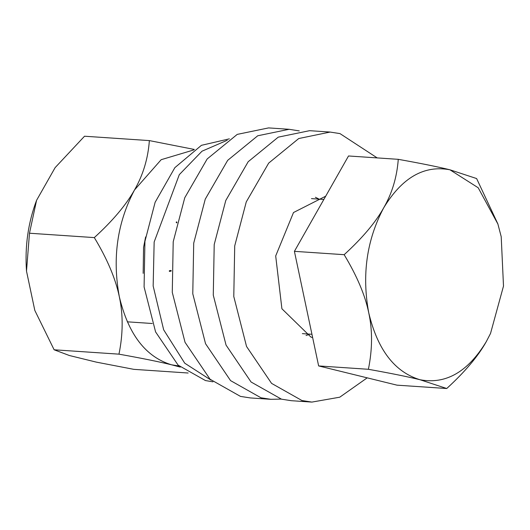 <?xml version="1.0" encoding="UTF-8"?>
<svg xmlns="http://www.w3.org/2000/svg" width="530" height="530" viewBox="0 0 530 530"><rect width="100%" height="100%" fill="white"/><g stroke="black" fill="none" stroke-linecap="round" stroke-linejoin="round"><path stroke-width="0.79" d="M193.629 149.983L161.18 159.689L134.521 189.952C117.256 222.554 112.188 258.15 119.329 296.734C128.286 334.278 145.677 356.962 171.495 364.792L179.06 366.005M143.16 273.354L143.557 247.43L145.611 236.97M194.384 149.467L149.361 140.596C148.069 158.45 143.126 174.9 134.521 189.952C126.027 205.031 112.618 220.917 94.314 237.599C107.226 258.931 115.56 278.647 119.329 296.734C123.212 314.853 123.093 333.993 118.965 354.159C141.676 358.22 159.185 361.765 171.495 364.792L180.286 367.091M94.314 237.599L29.481 233.227L26.5 271.115L34.808 310.394L54.126 349.787L118.965 354.159M26.5 271.115C24.777 246.271 28.136 222.666 36.577 200.314L55.127 167.632L84.522 136.223L149.361 140.596M188.157 373.014L133.818 369.344L96.248 362.109L69.397 355.517L54.126 349.787M29.481 233.227L36.577 200.314M211.046 380.149L184.745 363.202L163.657 329.799L153.157 285.995L154.157 242.005L179.299 174.648L201.99 151.209L227.231 140.258M171.144 270.439L169.355 270.724L169.375 271.393L171.144 271.115M176.967 222.249L176.417 221.871L176.218 222.487L176.808 222.898M229.351 138.847L201.427 145.319L174.86 167.652L155.124 202.288L144.928 241.382L144.087 286.935L155.582 331.906L178.1 365.117L205.474 380.567L212.954 381.832M281.185 399.09L270.87 399.322L260.985 397.785L230.563 380.619L205.547 343.718L192.774 293.752L193.715 243.137L205.262 199.134L227.681 160.345L257.739 135.773L289.089 129.293L299.278 130.91M289.089 129.293L268.584 127.909L237.235 134.388L207.177 158.96L184.758 197.75L173.211 241.753L172.276 292.368L185.043 342.334L210.059 379.235L240.481 396.4L250.372 397.937L270.87 399.322M367.197 377.85L339.757 397.195L311.878 402.091L301.987 400.548L271.565 383.382L246.549 346.488L233.783 296.522L234.717 245.9L246.264 201.903L268.683 163.107L298.741 138.535L330.091 132.063L339.982 133.6L377.201 157.907M325.705 196.186L293.501 212.53L275.693 255.957L281.907 308.765L311.011 337.146L312.627 337.497M330.091 132.063L309.593 130.678L278.237 137.151L248.179 161.723L225.767 200.519L214.213 244.515L213.279 295.137L226.052 345.103L251.068 382.004L281.483 399.169L291.374 400.707L311.878 402.091M306.068 335.497L309.99 334.145M319.1 199.134L315.396 197.273M368.39 369.291C391.054 373.345 408.272 376.83 420.038 379.745L446.737 388.517L396.99 385.158L318.643 365.932L368.39 369.291C372.464 349.144 372.583 330.329 368.748 312.832C361.732 274.898 366.714 239.904 383.687 207.853C375.598 222.381 362.421 237.996 344.162 254.691L294.408 251.339L318.643 365.932M446.737 388.517C465.009 371.802 478.186 356.186 486.268 341.678L490.522 333.463L486.268 341.678C467.904 371.914 445.829 384.608 420.038 379.745C394.658 372.047 377.559 349.74 368.748 312.832C365.183 295.342 356.981 275.964 344.162 254.691M398.275 159.331C396.93 177.186 392.067 193.364 383.687 207.853C402.058 177.616 424.132 164.923 449.917 169.785C438.144 166.87 420.926 163.386 398.275 159.331L348.521 155.972L294.408 251.339M497.842 223.865L476.622 178.557L449.917 169.785L478.192 187.759L497.902 224.057L501.208 236.698L503.5 286.074L490.522 333.463M127.266 321.823L152.269 323.505M302.365 333.635L311.945 334.278M311.474 198.618L323.85 199.452M497.902 224.057L497.75 223.574"/></g></svg>
